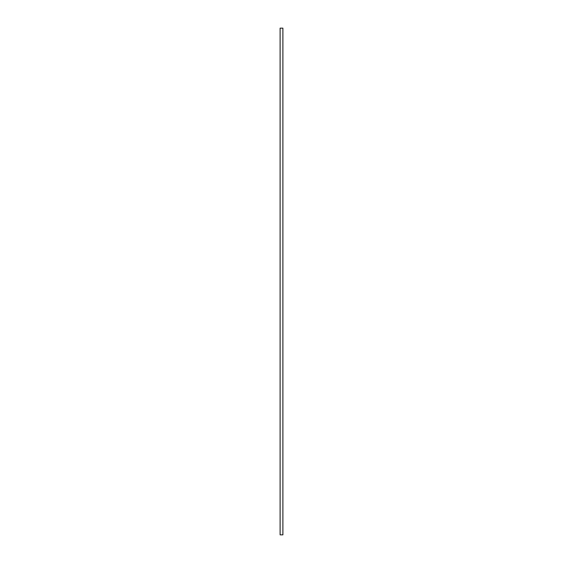 <?xml version="1.0" encoding="UTF-8"?>
<svg xmlns="http://www.w3.org/2000/svg" width="563" height="563" viewBox="0 0 563 563"><rect width="100%" height="100%" fill="white"/><g stroke="black" fill="none" stroke-linecap="round" stroke-linejoin="round"><path stroke-width="0.84" d="M282.893 28.15L280.107 28.15L282.893 28.15L282.893 534.85L280.107 534.85L280.107 28.15L280.107 534.85L282.893 534.85L282.893 28.15"/></g></svg>
